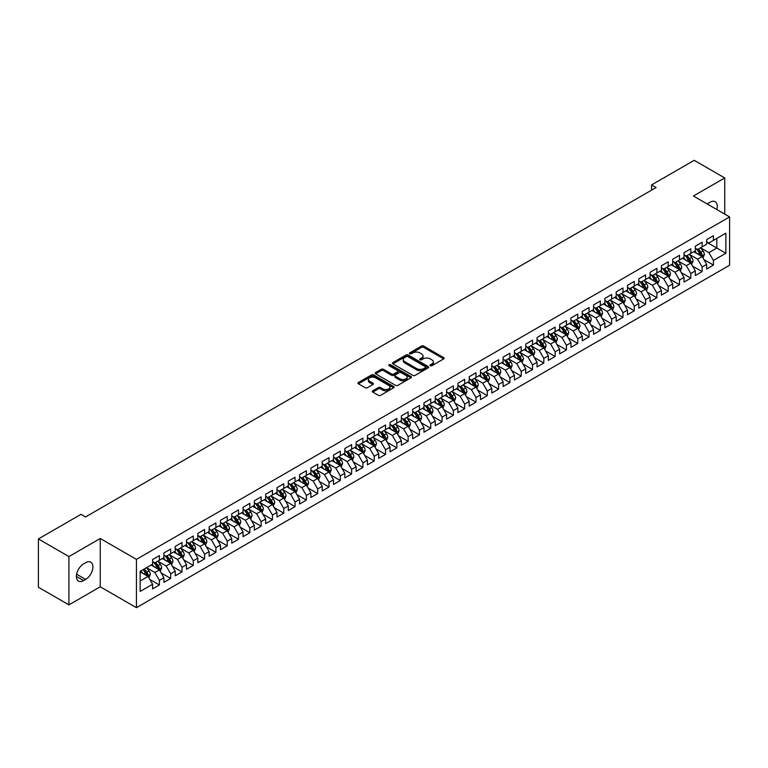 <?xml version="1.0" encoding="UTF-8"?>
<svg xmlns="http://www.w3.org/2000/svg" width="768" height="768" viewBox="0 0 768 768"><rect width="100%" height="100%" fill="white"/><g stroke="black" fill="none" stroke-linecap="round" stroke-linejoin="round"><path stroke-width="1.15" d="M430.33 365.712A1.094 0.634 0 0 0 431.885 365.712L443.683 358.896A1.565 0.902 0 0 0 444.144 358.262A1.565 0.902 0 0 0 443.683 357.619L423.706 346.08A1.565 0.902 0 0 0 421.478 346.08L409.69 352.896A1.094 0.634 0 0 0 411.245 353.789L412.771 352.906A5.021 2.899 0 0 1 419.875 352.906L421.536 353.866A5.021 2.899 0 0 1 423.014 355.92A5.021 2.899 0 0 1 421.536 357.974L420.01 358.848A1.094 0.634 0 0 0 421.565 359.75L423.091 358.867A5.021 2.899 0 0 1 430.195 358.867L431.856 359.827A5.021 2.899 0 0 1 433.334 361.882A5.021 2.899 0 0 1 431.856 363.926L430.33 364.81A1.094 0.634 0 0 0 430.33 365.712L430.33 364.81M372.758 390.806A1.565 0.902 0 0 0 372.298 391.45A1.565 0.902 0 0 0 372.758 392.093L378.365 395.328A1.565 0.902 0 0 0 380.582 395.328L393.677 387.763A1.565 0.902 0 0 0 394.138 387.13A1.565 0.902 0 0 0 393.677 386.486L373.699 374.947A1.565 0.902 0 0 0 371.482 374.947L358.387 382.512A1.565 0.902 0 0 0 357.926 383.155A1.565 0.902 0 0 0 358.387 383.789L365.155 387.706A1.565 0.902 0 0 0 367.373 387.706L372.979 384.47A1.565 0.902 0 0 0 373.44 383.827A1.565 0.902 0 0 0 372.979 383.184L369.629 381.245A4.195 2.429 0 0 1 368.39 379.536A4.195 2.429 0 0 1 370.982 377.29A4.195 2.429 0 0 1 375.562 377.818L388.714 385.411A4.195 2.429 0 0 1 389.942 387.13A4.195 2.429 0 0 1 387.35 389.366A4.195 2.429 0 0 1 382.781 388.838L380.582 387.571A1.565 0.902 0 0 0 378.365 387.571L372.758 390.806L372.758 392.093L378.365 388.877L378.365 387.571M68.928 556.57L68.928 604.877L100.253 586.79L100.253 538.483L68.928 556.57L38.4 538.944L81.024 514.33L85.555 516.941L656.102 187.536L651.581 184.925L651.581 190.147M100.253 538.483L136.435 559.373L729.6 216.912L729.6 265.219L136.435 607.68L136.435 559.373M724.742 214.109L724.742 177.946L693.418 196.022L729.6 216.912M724.742 177.946L694.205 160.32L651.581 184.925M412.877 375.398A1.565 0.902 0 0 0 415.104 375.398L428.198 367.834A1.565 0.902 0 0 0 428.659 367.2A1.565 0.902 0 0 0 428.198 366.557L408.221 355.027A1.565 0.902 0 0 0 406.003 355.027L392.909 362.582A1.565 0.902 0 0 0 392.448 363.226A1.565 0.902 0 0 0 392.909 363.869L412.877 375.398M389.51 365.942A1.094 0.634 0 0 1 390.634 366.096L410.918 377.818L397.843 385.363A1.565 0.902 0 0 1 395.626 385.363L375.648 373.834L381.254 370.618L381.254 369.312L375.648 372.547A1.565 0.902 0 0 0 375.187 373.19A1.565 0.902 0 0 0 375.648 373.834L375.648 372.547M381.254 370.618A1.565 0.902 0 0 1 383.472 370.618L383.472 369.312A1.565 0.902 0 0 0 381.254 369.312M383.472 369.312L391.574 373.987A1.565 0.902 0 0 0 393.792 373.987L397.507 371.846A1.565 0.902 0 0 0 397.968 371.203A1.565 0.902 0 0 0 397.507 370.56L389.078 365.693A1.094 0.634 0 0 1 390.634 364.79L410.938 376.522A1.565 0.902 0 0 1 411.398 377.165A1.565 0.902 0 0 1 410.938 377.798L410.938 376.522M706.646 242.179L716.822 248.054L716.822 238.387L725.866 233.165L713.434 240.346L713.434 235.718L706.646 239.635L706.646 244.262L702.125 246.874L702.125 242.246L695.338 246.163L695.338 250.79L690.816 253.402L690.816 248.774L684.029 252.691L684.029 257.318L679.507 259.93L679.507 255.302L672.73 259.219L672.73 263.846L668.198 266.458L668.198 261.83L661.421 265.747L661.421 270.374L656.899 272.986L656.899 268.358L650.112 272.275L650.112 276.902L645.59 279.514L645.59 274.886L638.803 278.803L638.803 283.43L634.282 286.042L634.282 281.414L627.494 285.331L627.494 289.958L622.973 292.57L622.973 287.942L616.186 291.859L616.186 296.486L611.664 299.098L611.664 294.47L604.886 298.387L604.886 303.014L600.365 305.635L600.365 300.998L593.578 304.915L593.578 309.552L589.056 312.163L589.056 307.526L582.269 311.443L582.269 316.08L577.747 318.691L577.747 314.054L570.96 317.971L570.96 322.608L566.438 325.219L566.438 320.582L559.651 324.499L559.651 329.136L555.13 331.747L555.13 327.11L548.352 331.027L548.352 335.664L543.821 338.275L543.821 333.638L537.043 337.555L537.043 342.192L532.522 344.803L532.522 340.166L525.734 344.083L525.734 348.72L521.213 351.331L521.213 346.694L514.426 350.611L514.426 355.248L509.904 357.859L509.904 353.222L503.117 357.139L503.117 361.776L498.595 364.387L498.595 359.75L491.808 363.667L491.808 368.304L487.286 370.915L487.286 366.278L480.509 370.195L480.509 374.832L475.987 377.443L475.987 372.806L469.2 376.723L469.2 381.36L464.678 383.971L464.678 379.334L457.891 383.251L457.891 387.888L453.37 390.499L453.37 385.862L446.582 389.779L446.582 394.416L442.061 397.027L442.061 392.39L435.274 396.307L435.274 400.944L430.752 403.555L430.752 398.918L423.974 402.835L423.974 407.472L419.443 410.083L419.443 405.446L412.666 409.363L412.666 414L408.144 416.611L408.144 411.974L401.357 415.891L401.357 420.528L396.835 423.139L396.835 418.502L390.048 422.419L390.048 427.056L385.526 429.667L385.526 425.03L378.739 428.947L378.739 433.584L374.218 436.195L374.218 431.558L367.43 435.475L367.43 440.112L362.909 442.723L362.909 438.086L356.131 442.003L356.131 446.64L351.61 449.251L351.61 444.614L344.822 448.531L344.822 453.168L340.301 455.779L340.301 451.142L333.514 455.059L333.514 459.696L328.992 462.307L328.992 457.67L322.205 461.587L322.205 466.224L317.683 468.835L317.683 464.198L310.896 468.115L310.896 472.752L306.374 475.363L306.374 470.726L299.597 474.643L299.597 479.28L295.066 481.891L295.066 477.254L288.288 481.171L288.288 485.808L283.766 488.419L283.766 483.782L276.979 487.699L276.979 492.336L272.458 494.947L272.458 490.31L265.67 494.227L265.67 498.864L261.149 501.475L261.149 496.838L254.362 500.755L254.362 505.392L249.84 508.003L249.84 503.366L243.062 507.283L243.062 511.92L238.531 514.531L238.531 509.894L231.754 513.811L231.754 518.448L227.232 521.059L227.232 516.422L220.445 520.339L220.445 524.976L215.923 527.587L215.923 522.95L209.136 526.867L209.136 531.504L204.614 534.115L204.614 529.478L197.827 533.395L197.827 538.032L193.306 540.643L193.306 536.006L186.518 539.923L186.518 544.56L181.997 547.171L181.997 542.534L175.219 546.451L175.219 551.088L170.688 553.699L170.688 549.062L163.91 552.979L163.91 557.616L159.389 560.227L159.389 555.59L152.602 559.507L152.602 564.144L140.16 571.325L140.16 591.427L152.602 584.246L148.08 576.413L140.16 571.843M725.866 233.165L725.866 253.277L713.434 260.458L708.912 252.624L700.714 247.891M703.872 259.574L713.434 265.094L713.434 260.458M713.434 265.094L706.646 269.011L706.646 264.374L702.125 266.986L697.603 259.152L689.405 254.419M692.573 266.102L702.125 271.622L702.125 266.986M702.125 271.622L695.338 275.539L695.338 270.902L690.816 273.514L686.294 265.68L678.096 260.947M681.264 272.63L690.816 278.15L690.816 273.514M690.816 278.15L684.029 282.067L684.029 277.43L679.507 280.042L674.986 272.208L666.787 267.475M669.955 279.158L679.507 284.678L679.507 280.042M679.507 284.678L672.73 288.595L672.73 283.958L668.198 286.57L663.677 278.736L655.478 274.003M658.646 285.686L668.198 291.206L668.198 286.57M668.198 291.206L661.421 295.123L661.421 290.486L656.899 293.098L652.378 285.264L644.179 280.531M647.338 292.214L656.899 297.734L656.899 293.098M656.899 297.734L650.112 301.651L650.112 297.014L645.59 299.626L641.069 291.792L632.87 287.059M636.038 298.742L645.59 304.262L645.59 299.626M645.59 304.262L638.803 308.179L638.803 303.542L634.282 306.154L629.76 298.32L621.562 293.587M624.73 305.27L634.282 310.79L634.282 306.154M634.282 310.79L627.494 314.707L627.494 310.07L622.973 312.682L618.451 304.848L610.253 300.115M613.421 311.798L622.973 317.318L622.973 312.682M622.973 317.318L616.186 321.235L616.186 316.598L611.664 319.21L607.142 311.376L598.944 306.643M602.112 318.326L611.664 323.846L611.664 319.21M611.664 323.846L604.886 327.763L604.886 323.126L600.365 325.738L595.834 317.904L587.635 313.171M590.803 324.854L600.365 330.374L600.365 325.738M600.365 330.374L593.578 334.291L593.578 329.654L589.056 332.266L584.534 324.432L576.336 319.699M579.494 331.382L589.056 336.902L589.056 332.266M589.056 336.902L582.269 340.819L582.269 336.182L577.747 338.794L573.226 330.96L565.027 326.227M568.195 337.91L577.747 343.43L577.747 338.794M577.747 343.43L570.96 347.347L570.96 342.71L566.438 345.322L561.917 337.488L553.718 332.755M556.886 344.438L566.438 349.958L566.438 345.322M566.438 349.958L559.651 353.875L559.651 349.238L555.13 351.85L550.608 344.016L542.41 339.283M545.578 350.966L555.13 356.486L555.13 351.85M555.13 356.486L548.352 360.403L548.352 355.766L543.821 358.378L539.299 350.544L531.101 345.811M534.269 357.494L543.821 363.014L543.821 358.378M543.821 363.014L537.043 366.931L537.043 362.294L532.522 364.906L528 357.072L519.802 352.339M522.96 364.022L532.522 369.542L532.522 364.906M532.522 369.542L525.734 373.459L525.734 368.822L521.213 371.434L516.691 363.6L508.493 358.867M511.661 370.55L521.213 376.07L521.213 371.434M521.213 376.07L514.426 379.987L514.426 375.35L509.904 377.962L505.382 370.128L497.184 365.395M500.352 377.078L509.904 382.598L509.904 377.962M509.904 382.598L503.117 386.515L503.117 381.878L498.595 384.49L494.074 376.656L485.875 371.923M489.043 383.606L498.595 389.126L498.595 384.49M498.595 389.126L491.808 393.043L491.808 388.406L487.286 391.018L482.765 383.184L474.566 378.451M477.734 390.134L487.286 395.654L487.286 391.018M487.286 395.654L480.509 399.571L480.509 394.934L475.987 397.546L471.456 389.712L463.258 384.979M466.426 396.662L475.987 402.182L475.987 397.546M475.987 402.182L469.2 406.099L469.2 401.462L464.678 404.074L460.157 396.24L451.958 391.507M455.117 403.19L464.678 408.71L464.678 404.074M464.678 408.71L457.891 412.627L457.891 407.99L453.37 410.602L448.848 402.768L440.65 398.035M443.818 409.718L453.37 415.238L453.37 410.602M453.37 415.238L446.582 419.155L446.582 414.518L442.061 417.13L437.539 409.296L429.341 404.563M432.509 416.246L442.061 421.766L442.061 417.13M442.061 421.766L435.274 425.683L435.274 421.046L430.752 423.658L426.23 415.824L418.032 411.091M421.2 422.774L430.752 428.294L430.752 423.658M430.752 428.294L423.974 432.211L423.974 427.574L419.443 430.186L414.922 422.352L406.723 417.619M409.891 429.302L419.443 434.822L419.443 430.186M419.443 434.822L412.666 438.739L412.666 434.102L408.144 436.714L403.622 428.88L395.424 424.147M398.582 435.83L408.144 441.35L408.144 436.714M408.144 441.35L401.357 445.267L401.357 440.63L396.835 443.242L392.314 435.408L384.115 430.675M387.283 442.358L396.835 447.878L396.835 443.242M396.835 447.878L390.048 451.795L390.048 447.158L385.526 449.77L381.005 441.936L372.806 437.203M375.974 448.886L385.526 454.406L385.526 449.77M385.526 454.406L378.739 458.323L378.739 453.686L374.218 456.298L369.696 448.464L361.498 443.731M364.666 455.414L374.218 460.934L374.218 456.298M374.218 460.934L367.43 464.851L367.43 460.214L362.909 462.826L358.387 454.992L350.189 450.259M353.357 461.942L362.909 467.462L362.909 462.826M362.909 467.462L356.131 471.379L356.131 466.742L351.61 469.354L347.078 461.52L338.88 456.787M342.048 468.47L351.61 473.99L351.61 469.354M351.61 473.99L344.822 477.907L344.822 473.27L340.301 475.882L335.779 468.048L327.581 463.315M330.739 474.998L340.301 480.518L340.301 475.882M340.301 480.518L333.514 484.435L333.514 479.798L328.992 482.41L324.47 474.576L316.272 469.843M319.44 481.526L328.992 487.046L328.992 482.41M328.992 487.046L322.205 490.963L322.205 486.326L317.683 488.938L313.162 481.104L304.963 476.371M308.131 488.054L317.683 493.574L317.683 488.938M317.683 493.574L310.896 497.491L310.896 492.854L306.374 495.466L301.853 487.632L293.654 482.899M296.822 494.582L306.374 500.102L306.374 495.466M306.374 500.102L299.597 504.019L299.597 499.382L295.066 501.994L290.544 494.16L282.346 489.427M285.514 501.11L295.066 506.63L295.066 501.994M295.066 506.63L288.288 510.547L288.288 505.91L283.766 508.522L279.245 500.688L271.046 495.955M274.205 507.638L283.766 513.158L283.766 508.522M283.766 513.158L276.979 517.075L276.979 512.438L272.458 515.05L267.936 507.216L259.738 502.483M262.906 514.166L272.458 519.686L272.458 515.05M272.458 519.686L265.67 523.603L265.67 518.966L261.149 521.578L256.627 513.744L248.429 509.011M251.597 520.694L261.149 526.214L261.149 521.578M261.149 526.214L254.362 530.131L254.362 525.494L249.84 528.106L245.318 520.272L237.12 515.539M240.288 527.222L249.84 532.742L249.84 528.106M249.84 532.742L243.062 536.659L243.062 532.022L238.531 534.634L234.01 526.8L225.811 522.067M228.979 533.75L238.531 539.27L238.531 534.634M238.531 539.27L231.754 543.187L231.754 538.55L227.232 541.162L222.701 533.328L214.502 528.595M217.67 540.278L227.232 545.798L227.232 541.162M227.232 545.798L220.445 549.715L220.445 545.078L215.923 547.69L211.402 539.856L203.203 535.123M206.362 546.806L215.923 552.326L215.923 547.69M215.923 552.326L209.136 556.243L209.136 551.606L204.614 554.218L200.093 546.384L191.894 541.651M195.062 553.334L204.614 558.854L204.614 554.218M204.614 558.854L197.827 562.771L197.827 558.134L193.306 560.746L188.784 552.912L180.586 548.179M183.754 559.862L193.306 565.382L193.306 560.746M193.306 565.382L186.518 569.299L186.518 564.662L181.997 567.274L177.475 559.44L169.277 554.707M172.445 566.39L181.997 571.91L181.997 567.274M181.997 571.91L175.219 575.827L175.219 571.19L170.688 573.802L166.166 565.968L157.968 561.235M161.136 572.918L170.688 578.438L170.688 573.802M170.688 578.438L163.91 582.355L163.91 577.718L159.389 580.33L154.867 572.496L146.669 567.763M149.827 579.446L159.389 584.966L159.389 580.33M159.389 584.966L152.602 588.883L152.602 584.246M152.602 561.533L154.867 562.838L159.389 560.227M140.16 580.982L148.08 576.413M163.91 555.005L166.166 556.31L170.688 553.699M154.867 572.496L159.389 569.885L151.018 565.056M163.91 577.718L159.389 569.885M175.219 548.477L177.475 549.782L181.997 547.171M166.166 565.968L170.688 563.357L162.326 558.528M175.219 571.19L170.688 563.357M186.518 541.949L188.784 543.254L193.306 540.643M177.475 559.44L181.997 556.829L173.635 552M186.518 564.662L181.997 556.829M197.827 535.421L200.093 536.726L204.614 534.115M188.784 552.912L193.306 550.301L184.934 545.472M197.827 558.134L193.306 550.301M209.136 528.893L211.402 530.198L215.923 527.587M200.093 546.384L204.614 543.773L196.243 538.944M209.136 551.606L204.614 543.773M220.445 522.365L222.701 523.67L227.232 521.059M211.402 539.856L215.923 537.245L207.552 532.416M220.445 545.078L215.923 537.245M231.754 515.837L234.01 517.142L238.531 514.531M222.701 533.328L227.232 530.717L218.861 525.888M231.754 538.55L227.232 530.717M243.062 509.309L245.318 510.614L249.84 508.003M234.01 526.8L238.531 524.189L230.17 519.36M243.062 532.022L238.531 524.189M254.362 502.781L256.627 504.086L261.149 501.475M245.318 520.272L249.84 517.661L241.478 512.832M254.362 525.494L249.84 517.661M265.67 496.253L267.936 497.558L272.458 494.947M256.627 513.744L261.149 511.133L252.778 506.304M265.67 518.966L261.149 511.133M276.979 489.725L279.245 491.03L283.766 488.419M267.936 507.216L272.458 504.605L264.086 499.776M276.979 512.438L272.458 504.605M288.288 483.197L290.544 484.502L295.066 481.891M279.245 500.688L283.766 498.077L275.395 493.248M288.288 505.91L283.766 498.077M299.597 476.669L301.853 477.974L306.374 475.363M290.544 494.16L295.066 491.549L286.704 486.72M299.597 499.382L295.066 491.549M310.896 470.141L313.162 471.446L317.683 468.835M301.853 487.632L306.374 485.021L298.013 480.192M310.896 492.854L306.374 485.021M322.205 463.613L324.47 464.918L328.992 462.307M313.162 481.104L317.683 478.493L309.312 473.664M322.205 486.326L317.683 478.493M333.514 457.085L335.779 458.39L340.301 455.779M324.47 474.576L328.992 471.965L320.621 467.136M333.514 479.798L328.992 471.965M344.822 450.557L347.078 451.862L351.61 449.251M335.779 468.048L340.301 465.437L331.93 460.608M344.822 473.27L340.301 465.437M356.131 444.029L358.387 445.334L362.909 442.723M347.078 461.52L351.61 458.909L343.238 454.08M356.131 466.742L351.61 458.909M367.43 437.501L369.696 438.806L374.218 436.195M358.387 454.992L362.909 452.381L354.547 447.552M367.43 460.214L362.909 452.381M378.739 430.973L381.005 432.278L385.526 429.667M369.696 448.464L374.218 445.853L365.856 441.024M378.739 453.686L374.218 445.853M390.048 424.445L392.314 425.75L396.835 423.139M381.005 441.936L385.526 439.325L377.155 434.496M390.048 447.158L385.526 439.325M401.357 417.917L403.622 419.222L408.144 416.611M392.314 435.408L396.835 432.797L388.464 427.968M401.357 440.63L396.835 432.797M412.666 411.389L414.922 412.694L419.443 410.083M403.622 428.88L408.144 426.269L399.773 421.44M412.666 434.102L408.144 426.269M423.974 404.861L426.23 406.166L430.752 403.555M414.922 422.352L419.443 419.741L411.082 414.912M423.974 427.574L419.443 419.741M435.274 398.333L437.539 399.638L442.061 397.027M426.23 415.824L430.752 413.213L422.39 408.384M435.274 421.046L430.752 413.213M446.582 391.805L448.848 393.11L453.37 390.499M437.539 409.296L442.061 406.685L433.69 401.856M446.582 414.518L442.061 406.685M457.891 385.277L460.157 386.582L464.678 383.971M448.848 402.768L453.37 400.157L444.998 395.328M457.891 407.99L453.37 400.157M469.2 378.749L471.456 380.054L475.987 377.443M460.157 396.24L464.678 393.629L456.307 388.8M469.2 401.462L464.678 393.629M480.509 372.221L482.765 373.526L487.286 370.915M471.456 389.712L475.987 387.101L467.616 382.272M480.509 394.934L475.987 387.101M491.808 365.693L494.074 366.998L498.595 364.387M482.765 383.184L487.286 380.573L478.925 375.744M491.808 388.406L487.286 380.573M503.117 359.165L505.382 360.47L509.904 357.859M494.074 376.656L498.595 374.045L490.234 369.216M503.117 381.878L498.595 374.045M514.426 352.637L516.691 353.942L521.213 351.331M505.382 370.128L509.904 367.517L501.533 362.688M514.426 375.35L509.904 367.517M525.734 346.109L528 347.414L532.522 344.803M516.691 363.6L521.213 360.989L512.842 356.16M525.734 368.822L521.213 360.989M537.043 339.581L539.299 340.886L543.821 338.275M528 357.072L532.522 354.461L524.15 349.632M537.043 362.294L532.522 354.461M548.352 333.053L550.608 334.358L555.13 331.747M539.299 350.544L543.821 347.933L535.459 343.104M548.352 355.766L543.821 347.933M559.651 326.525L561.917 327.83L566.438 325.219M550.608 344.016L555.13 341.405L546.768 336.576M559.651 349.238L555.13 341.405M570.96 319.997L573.226 321.302L577.747 318.691M561.917 337.488L566.438 334.877L558.067 330.048M570.96 342.71L566.438 334.877M582.269 313.469L584.534 314.774L589.056 312.163M573.226 330.96L577.747 328.349L569.376 323.52M582.269 336.182L577.747 328.349M593.578 306.941L595.834 308.246L600.365 305.635M584.534 324.432L589.056 321.821L580.685 316.992M593.578 329.654L589.056 321.821M604.886 300.413L607.142 301.718L611.664 299.098M595.834 317.904L600.365 315.293L591.994 310.464M604.886 323.126L600.365 315.293M616.186 293.875L618.451 295.181L622.973 292.57M607.142 311.376L611.664 308.765L603.302 303.936M616.186 316.598L611.664 308.765M627.494 287.347L629.76 288.653L634.282 286.042M618.451 304.848L622.973 302.237L614.611 297.408M627.494 310.07L622.973 302.237M638.803 280.819L641.069 282.125L645.59 279.514M629.76 298.32L634.282 295.709L625.91 290.88M638.803 303.542L634.282 295.709M650.112 274.291L652.378 275.597L656.899 272.986M641.069 291.792L645.59 289.181L637.219 284.352M650.112 297.014L645.59 289.181M661.421 267.763L663.677 269.069L668.198 266.458M652.378 285.264L656.899 282.653L648.528 277.824M661.421 290.486L656.899 282.653M672.73 261.235L674.986 262.541L679.507 259.93M663.677 278.736L668.198 276.125L659.837 271.296M672.73 283.958L668.198 276.125M684.029 254.707L686.294 256.013L690.816 253.402M674.986 272.208L679.507 269.597L671.146 264.768M684.029 277.43L679.507 269.597M695.338 248.179L697.603 249.485L702.125 246.874M686.294 265.68L690.816 263.069L682.445 258.24M695.338 270.902L690.816 263.069M706.646 241.651L708.912 242.957L713.434 240.346M697.603 259.152L702.125 256.541L693.754 251.712M706.646 264.374L702.125 256.541M38.4 538.944L38.4 587.251L68.928 604.877M100.253 586.79L136.435 607.68M708.912 252.624L716.822 248.054L725.866 253.277M716.832 209.539A10.234 5.904 120 0 0 715.152 201.715A10.234 5.904 120 0 0 710.035 202.224L708 203.405A10.234 5.904 120 0 0 707.146 203.952M83.626 563.885A10.234 5.904 120 0 0 76.944 572.899A10.234 5.904 120 0 0 78.509 581.098A10.234 5.904 120 0 0 83.626 580.589L85.661 579.418A10.234 5.904 120 0 0 92.352 570.403A10.234 5.904 120 0 0 90.778 562.195A10.234 5.904 120 0 0 85.661 562.704L83.626 563.885M430.771 365.866L431.856 365.232A5.021 2.899 0 0 0 433.334 363.187L433.334 361.882M423.014 355.92L423.014 357.226A5.021 2.899 0 0 1 421.536 359.28L420.451 359.904M443.683 357.619L443.683 358.896L423.706 347.386A1.565 0.902 0 0 0 421.478 347.386L410.131 353.942M428.179 367.853L408.221 356.333A1.565 0.902 0 0 0 406.003 356.333L392.928 363.878L392.909 362.582M425.424 367.642A1.094 0.634 0 0 0 425.424 366.749L407.885 356.621A1.094 0.634 0 0 0 406.33 356.621L404.726 357.552A5.021 2.899 0 0 0 403.258 359.606A5.021 2.899 0 0 0 404.726 361.651L416.707 368.573A5.021 2.899 0 0 0 423.811 368.573L425.424 367.642L425.424 368.947A1.094 0.634 0 0 0 425.741 368.506L425.741 367.2M403.258 359.606L403.258 360.912A5.021 2.899 0 0 0 404.726 362.957L404.726 361.651M425.424 368.947L423.811 369.878A5.021 2.899 0 0 1 416.707 369.878L404.726 362.957M383.472 370.618L391.574 375.293A1.565 0.902 0 0 0 393.792 375.293L397.507 373.152A1.565 0.902 0 0 0 397.968 372.509L397.968 371.203M399.984 378.845A4.195 2.429 0 0 0 404.554 379.373A4.195 2.429 0 0 0 407.146 377.126A4.195 2.429 0 0 0 405.917 375.418L401.28 372.739A1.565 0.902 0 0 0 399.062 372.739L395.347 374.89A1.565 0.902 0 0 0 394.886 375.523A1.565 0.902 0 0 0 395.347 376.166L399.984 378.845L399.984 380.15A4.195 2.429 0 0 0 404.554 380.678A4.195 2.429 0 0 0 407.146 378.432L407.146 377.126M394.886 375.523L394.886 376.829A1.565 0.902 0 0 0 395.347 377.472L395.347 376.166M399.984 380.15L395.347 377.472M389.942 387.13L389.942 388.435A4.195 2.429 0 0 1 387.35 390.672A4.195 2.429 0 0 1 382.781 390.144L380.582 388.877A1.565 0.902 0 0 0 378.365 388.877M368.39 379.536L368.39 380.842A4.195 2.429 0 0 0 369.629 382.55L369.629 381.245M372.979 383.184L372.979 384.47L369.629 382.55M393.658 387.782L373.699 376.253A1.565 0.902 0 0 0 371.482 376.253L358.406 383.808M702.96 257.99L704.362 254.563A4.234 2.448 -120 0 0 703.008 250.963L700.608 247.757M696.778 253.459L694.954 251.021M696.346 248.765L699.504 252.979A4.234 2.448 60 0 1 700.714 255.533L702.077 254.746A4.234 2.448 -120 0 0 700.858 252.202L698.458 248.995M697.085 249.197L700.051 253.152A2.16 1.248 60 0 1 700.445 253.805L702.077 254.746M691.651 264.518L693.053 261.091A4.234 2.448 -120 0 0 691.699 257.491L689.299 254.285M685.469 259.987L683.645 257.549M685.037 255.293L688.195 259.507A4.234 2.448 60 0 1 689.414 262.061L690.768 261.274A4.234 2.448 -120 0 0 689.558 258.73L687.149 255.523M685.786 255.725L688.752 259.68A2.16 1.248 60 0 1 689.136 260.333L690.768 261.274M680.342 271.046L681.744 267.619A4.234 2.448 -120 0 0 680.4 264.019L677.99 260.813M674.17 266.515L672.336 264.077M673.728 261.821L676.886 266.035A4.234 2.448 60 0 1 678.106 268.589L679.459 267.802A4.234 2.448 -120 0 0 678.25 265.258L675.85 262.051M674.477 262.253L677.443 266.208A2.16 1.248 60 0 1 677.837 266.861L679.459 267.802M669.043 277.574L670.445 274.157A4.234 2.448 -120 0 0 669.091 270.547L666.691 267.341M662.861 273.043L661.037 270.605M662.419 268.349L665.587 272.563A4.234 2.448 60 0 1 666.797 275.117L668.15 274.33A4.234 2.448 -120 0 0 666.941 271.786L664.541 268.579M663.168 268.781L666.134 272.736A2.16 1.248 60 0 1 666.528 273.389L668.15 274.33M657.734 284.102L659.136 280.685A4.234 2.448 -120 0 0 657.782 277.075L655.382 273.869M651.552 279.571L649.728 277.133M651.11 274.877L654.278 279.091A4.234 2.448 60 0 1 655.488 281.645L656.842 280.858A4.234 2.448 -120 0 0 655.632 278.314L653.232 275.107M651.859 275.309L654.826 279.264A2.16 1.248 60 0 1 655.219 279.917L656.842 280.858M646.426 290.63L647.827 287.213A4.234 2.448 -120 0 0 646.474 283.603L644.074 280.397M640.243 286.099L638.419 283.661M639.811 281.405L642.97 285.619A4.234 2.448 60 0 1 644.179 288.173L645.542 287.386A4.234 2.448 -120 0 0 644.323 284.842L641.923 281.635M640.55 281.837L643.517 285.792A2.16 1.248 60 0 1 643.91 286.445L645.542 287.386M635.117 297.158L636.518 293.741A4.234 2.448 -120 0 0 635.165 290.131L632.765 286.925M628.934 292.627L627.11 290.189M628.502 287.933L631.661 292.147A4.234 2.448 60 0 1 632.88 294.701L634.234 293.914A4.234 2.448 -120 0 0 633.024 291.37L630.614 288.163M629.242 288.365L632.218 292.32A2.16 1.248 60 0 1 632.602 292.982L634.234 293.914M623.808 303.686L625.21 300.269A4.234 2.448 -120 0 0 623.856 296.659L621.456 293.453M617.635 299.155L615.802 296.717M617.194 294.461L620.352 298.675A4.234 2.448 60 0 1 621.571 301.229L622.925 300.442A4.234 2.448 -120 0 0 621.715 297.898L619.306 294.691M617.942 294.893L620.909 298.848A2.16 1.248 60 0 1 621.302 299.51L622.925 300.442M612.509 310.214L613.91 306.797A4.234 2.448 -120 0 0 612.557 303.187L610.147 299.981M606.326 305.683L604.502 303.245M605.885 300.989L609.053 305.203A4.234 2.448 60 0 1 610.262 307.757L611.616 306.97A4.234 2.448 -120 0 0 610.406 304.426L608.006 301.219M606.634 301.421L609.6 305.376A2.16 1.248 60 0 1 609.994 306.038L611.616 306.97M601.2 316.742L602.602 313.325A4.234 2.448 -120 0 0 601.248 309.715L598.848 306.509M595.018 312.211L593.194 309.773M594.576 307.517L597.744 311.731A4.234 2.448 60 0 1 598.954 314.285L600.307 313.498A4.234 2.448 -120 0 0 599.098 310.954L596.698 307.747M595.325 307.949L598.291 311.904A2.16 1.248 60 0 1 598.685 312.566L600.307 313.498M589.891 323.27L591.293 319.853A4.234 2.448 -120 0 0 589.939 316.243L587.539 313.037M583.709 318.739L581.885 316.301M583.277 314.045L586.435 318.259A4.234 2.448 60 0 1 587.645 320.813L589.008 320.026A4.234 2.448 -120 0 0 587.789 317.482L585.389 314.275M584.016 314.477L586.982 318.432A2.16 1.248 60 0 1 587.376 319.094L589.008 320.026M578.582 329.798L579.984 326.381A4.234 2.448 -120 0 0 578.63 322.771L576.23 319.565M572.4 325.267L570.576 322.829M571.968 320.573L575.126 324.787A4.234 2.448 60 0 1 576.336 327.341L577.699 326.554A4.234 2.448 -120 0 0 576.48 324.01L574.08 320.803M572.707 321.005L575.674 324.96A2.16 1.248 60 0 1 576.067 325.622L577.699 326.554M567.274 336.326L568.675 332.909A4.234 2.448 -120 0 0 567.322 329.299L564.922 326.093M561.091 331.795L559.267 329.357M560.659 327.101L563.818 331.325A4.234 2.448 60 0 1 565.037 333.869L566.39 333.082A4.234 2.448 -120 0 0 565.181 330.538L562.771 327.331M561.408 327.533L564.374 331.488A2.16 1.248 60 0 1 564.758 332.15L566.39 333.082M555.965 342.854L557.366 339.437A4.234 2.448 -120 0 0 556.022 335.827L553.613 332.621M549.792 338.323L547.958 335.885M549.35 333.629L552.509 337.853A4.234 2.448 60 0 1 553.728 340.397L555.082 339.61A4.234 2.448 -120 0 0 553.872 337.066L551.472 333.859M550.099 334.061L553.066 338.016A2.16 1.248 60 0 1 553.459 338.678L555.082 339.61M544.666 349.382L546.067 345.965A4.234 2.448 -120 0 0 544.714 342.355L542.314 339.149M538.483 344.851L536.659 342.413M538.042 340.157L541.21 344.381A4.234 2.448 60 0 1 542.419 346.925L543.773 346.138A4.234 2.448 -120 0 0 542.563 343.594L540.163 340.387M538.79 340.589L541.757 344.544A2.16 1.248 60 0 1 542.15 345.206L543.773 346.138M533.357 355.91L534.758 352.493A4.234 2.448 -120 0 0 533.405 348.883L531.005 345.677M527.174 351.379L525.35 348.941M526.733 346.685L529.901 350.909A4.234 2.448 60 0 1 531.11 353.453L532.464 352.666A4.234 2.448 -120 0 0 531.254 350.122L528.854 346.915M527.482 347.117L530.448 351.072A2.16 1.248 60 0 1 530.842 351.734L532.464 352.666M522.048 362.438L523.45 359.021A4.234 2.448 -120 0 0 522.096 355.411L519.696 352.205M515.866 357.907L514.042 355.469M515.434 353.213L518.592 357.437A4.234 2.448 60 0 1 519.802 359.981L521.165 359.194A4.234 2.448 -120 0 0 519.946 356.65L517.546 353.443M516.173 353.645L519.139 357.6A2.16 1.248 60 0 1 519.533 358.262L521.165 359.194M510.739 368.966L512.141 365.549A4.234 2.448 -120 0 0 510.787 361.939L508.387 358.733M504.557 364.435L502.733 361.997M504.125 359.741L507.283 363.965A4.234 2.448 60 0 1 508.502 366.509L509.856 365.722A4.234 2.448 -120 0 0 508.646 363.178L506.237 359.971M504.864 360.173L507.84 364.128A2.16 1.248 60 0 1 508.224 364.79L509.856 365.722M499.43 375.494L500.832 372.077A4.234 2.448 -120 0 0 499.478 368.467L497.078 365.261M493.258 370.963L491.424 368.525M492.816 366.269L495.974 370.493A4.234 2.448 60 0 1 497.194 373.037L498.547 372.25A4.234 2.448 -120 0 0 497.338 369.706L494.928 366.499M493.565 366.701L496.531 370.656A2.16 1.248 60 0 1 496.925 371.318L498.547 372.25M488.131 382.022L489.533 378.605A4.234 2.448 -120 0 0 488.179 374.995L485.77 371.789M481.949 377.491L480.125 375.053M481.507 372.797L484.675 377.021A4.234 2.448 60 0 1 485.885 379.565L487.238 378.778A4.234 2.448 -120 0 0 486.029 376.234L483.629 373.027M482.256 373.229L485.222 377.184A2.16 1.248 60 0 1 485.616 377.846L487.238 378.778M476.822 388.55L478.224 385.133A4.234 2.448 -120 0 0 476.87 381.523L474.47 378.317M470.64 384.019L468.816 381.581M470.198 379.325L473.366 383.549A4.234 2.448 60 0 1 474.576 386.093L475.93 385.306A4.234 2.448 -120 0 0 474.72 382.762L472.32 379.555M470.947 379.757L473.914 383.712A2.16 1.248 60 0 1 474.307 384.374L475.93 385.306M465.514 395.078L466.915 391.661A4.234 2.448 -120 0 0 465.562 388.051L463.162 384.845M459.331 390.547L457.507 388.109M458.899 385.853L462.058 390.077A4.234 2.448 60 0 1 463.267 392.621L464.63 391.834A4.234 2.448 -120 0 0 463.411 389.29L461.011 386.083M459.638 386.285L462.605 390.24A2.16 1.248 60 0 1 462.998 390.902L464.63 391.834M454.205 401.606L455.606 398.189A4.234 2.448 -120 0 0 454.253 394.579L451.853 391.373M448.022 397.075L446.198 394.637M447.59 392.381L450.749 396.605A4.234 2.448 60 0 1 451.958 399.149L453.322 398.362A4.234 2.448 -120 0 0 452.102 395.818L449.702 392.611M448.33 392.813L451.296 396.768A2.16 1.248 60 0 1 451.69 397.43L453.322 398.362M442.896 408.134L444.298 404.717A4.234 2.448 -120 0 0 442.944 401.107L440.544 397.901M436.714 403.603L434.89 401.165M436.282 398.909L439.44 403.133A4.234 2.448 60 0 1 440.659 405.677L442.013 404.89A4.234 2.448 -120 0 0 440.803 402.346L438.394 399.139M437.03 399.341L439.997 403.296A2.16 1.248 60 0 1 440.381 403.958L442.013 404.89M431.587 414.662L432.989 411.245A4.234 2.448 -120 0 0 431.645 407.635L429.235 404.429M425.414 410.131L423.581 407.693M424.973 405.437L428.131 409.661A4.234 2.448 60 0 1 429.35 412.205L430.704 411.418A4.234 2.448 -120 0 0 429.494 408.874L427.094 405.667M425.722 405.869L428.688 409.824A2.16 1.248 60 0 1 429.082 410.486L430.704 411.418M420.288 421.19L421.69 417.773A4.234 2.448 -120 0 0 420.336 414.163L417.936 410.957M414.106 416.659L412.282 414.221M413.664 411.965L416.832 416.189A4.234 2.448 60 0 1 418.042 418.733L419.395 417.946A4.234 2.448 -120 0 0 418.186 415.402L415.786 412.195M414.413 412.397L417.379 416.352A2.16 1.248 60 0 1 417.773 417.014L419.395 417.946M408.979 427.718L410.381 424.301A4.234 2.448 -120 0 0 409.027 420.691L406.627 417.485M402.797 423.187L400.973 420.749M402.355 418.493L405.523 422.717A4.234 2.448 60 0 1 406.733 425.261L408.096 424.474A4.234 2.448 -120 0 0 406.877 421.93L404.477 418.723M403.104 418.925L406.07 422.88A2.16 1.248 60 0 1 406.464 423.542L408.096 424.474M397.67 434.246L399.072 430.829A4.234 2.448 -120 0 0 397.718 427.219L395.318 424.013M391.488 429.715L389.664 427.277M391.056 425.021L394.214 429.245A4.234 2.448 60 0 1 395.424 431.789L396.787 431.002A4.234 2.448 -120 0 0 395.568 428.458L393.168 425.251M391.795 425.453L394.762 429.408A2.16 1.248 60 0 1 395.155 430.07L396.787 431.002M386.362 440.774L387.763 437.357A4.234 2.448 -120 0 0 386.41 433.747L384.01 430.541M380.179 436.243L378.355 433.805M379.747 431.549L382.906 435.773A4.234 2.448 60 0 1 384.125 438.317L385.478 437.539A4.234 2.448 -120 0 0 384.269 434.986L381.859 431.779M380.486 431.981L383.462 435.936A2.16 1.248 60 0 1 383.846 436.598L385.478 437.539M375.053 447.302L376.454 443.885A4.234 2.448 -120 0 0 375.101 440.275L372.701 437.069M368.88 442.771L367.046 440.333M368.438 438.077L371.597 442.301A4.234 2.448 60 0 1 372.816 444.845L374.17 444.067A4.234 2.448 -120 0 0 372.96 441.514L370.55 438.307M369.187 438.509L372.154 442.464A2.16 1.248 60 0 1 372.547 443.126L374.17 444.067M363.754 453.83L365.155 450.413A4.234 2.448 -120 0 0 363.802 446.803L361.392 443.597M357.571 449.299L355.747 446.861M357.13 444.605L360.298 448.829A4.234 2.448 60 0 1 361.507 451.373L362.861 450.595A4.234 2.448 -120 0 0 361.651 448.042L359.251 444.835M357.878 445.037L360.845 448.992A2.16 1.248 60 0 1 361.238 449.654L362.861 450.595M352.445 460.358L353.846 456.941A4.234 2.448 -120 0 0 352.493 453.331L350.093 450.125M346.262 455.827L344.438 453.389M345.821 451.133L348.989 455.357A4.234 2.448 60 0 1 350.198 457.901L351.552 457.123A4.234 2.448 -120 0 0 350.342 454.57L347.942 451.363M346.57 451.565L349.536 455.52A2.16 1.248 60 0 1 349.93 456.182L351.552 457.123M341.136 466.886L342.538 463.469A4.234 2.448 -120 0 0 341.184 459.859L338.784 456.653M334.954 462.355L333.13 459.917M334.522 457.661L337.68 461.885A4.234 2.448 60 0 1 338.89 464.429L340.253 463.651A4.234 2.448 -120 0 0 339.034 461.098L336.634 457.891M335.261 458.093L338.227 462.048A2.16 1.248 60 0 1 338.621 462.71L340.253 463.651M329.827 473.414L331.229 469.997A4.234 2.448 -120 0 0 329.875 466.387L327.475 463.181M323.645 468.883L321.821 466.445M323.213 464.189L326.371 468.413A4.234 2.448 60 0 1 327.581 470.957L328.944 470.179A4.234 2.448 -120 0 0 327.725 467.626L325.325 464.419M323.952 464.621L326.918 468.576A2.16 1.248 60 0 1 327.312 469.238L328.944 470.179M318.518 479.942L319.92 476.525A4.234 2.448 -120 0 0 318.566 472.915L316.166 469.709M312.336 475.411L310.512 472.973M311.904 470.717L315.062 474.941A4.234 2.448 60 0 1 316.282 477.485L317.635 476.707A4.234 2.448 -120 0 0 316.426 474.154L314.016 470.947M312.653 471.149L315.619 475.104A2.16 1.248 60 0 1 316.003 475.766L317.635 476.707M307.21 486.47L308.611 483.053A4.234 2.448 -120 0 0 307.267 479.443L304.858 476.237M301.037 481.939L299.203 479.501M300.595 477.245L303.754 481.469A4.234 2.448 60 0 1 304.973 484.013L306.326 483.235A4.234 2.448 -120 0 0 305.117 480.682L302.717 477.475M301.344 477.677L304.31 481.632A2.16 1.248 60 0 1 304.704 482.294L306.326 483.235M295.91 492.998L297.312 489.581A4.234 2.448 -120 0 0 295.958 485.971L293.558 482.765M289.728 488.467L287.904 486.029M289.286 483.773L292.454 487.997A4.234 2.448 60 0 1 293.664 490.541L295.018 489.763A4.234 2.448 -120 0 0 293.808 487.21L291.408 484.003M290.035 484.205L293.002 488.16A2.16 1.248 60 0 1 293.395 488.822L295.018 489.763M284.602 499.526L286.003 496.109A4.234 2.448 -120 0 0 284.65 492.499L282.25 489.293M278.419 494.995L276.595 492.557M277.978 490.301L281.146 494.525A4.234 2.448 60 0 1 282.355 497.069L283.718 496.291A4.234 2.448 -120 0 0 282.499 493.738L280.099 490.531M278.726 490.733L281.693 494.688A2.16 1.248 60 0 1 282.086 495.35L283.718 496.291M273.293 506.054L274.694 502.637A4.234 2.448 -120 0 0 273.341 499.027L270.941 495.821M267.11 501.523L265.286 499.085M266.678 496.829L269.837 501.053A4.234 2.448 60 0 1 271.046 503.597L272.41 502.819A4.234 2.448 -120 0 0 271.19 500.266L268.79 497.059M267.418 497.261L270.384 501.216A2.16 1.248 60 0 1 270.778 501.878L272.41 502.819M261.984 512.582L263.386 509.165A4.234 2.448 -120 0 0 262.032 505.555L259.632 502.349M255.802 508.051L253.978 505.613M255.37 503.357L258.528 507.581A4.234 2.448 60 0 1 259.747 510.125L261.101 509.347A4.234 2.448 -120 0 0 259.891 506.794L257.482 503.587M256.109 503.789L259.085 507.744A2.16 1.248 60 0 1 259.469 508.406L261.101 509.347M250.675 519.11L252.077 515.693A4.234 2.448 -120 0 0 250.723 512.083L248.323 508.877M244.502 514.579L242.669 512.141M244.061 509.885L247.219 514.109A4.234 2.448 60 0 1 248.438 516.653L249.792 515.875A4.234 2.448 -120 0 0 248.582 513.322L246.173 510.115M244.81 510.317L247.776 514.272A2.16 1.248 60 0 1 248.17 514.934L249.792 515.875M239.376 525.638L240.778 522.221A4.234 2.448 -120 0 0 239.424 518.611L237.014 515.405M233.194 521.107L231.37 518.669M232.752 516.413L235.92 520.637A4.234 2.448 60 0 1 237.13 523.181L238.483 522.403A4.234 2.448 -120 0 0 237.274 519.85L234.874 516.643M233.501 516.845L236.467 520.8A2.16 1.248 60 0 1 236.861 521.462L238.483 522.403M228.067 532.166L229.469 528.749A4.234 2.448 -120 0 0 228.115 525.139L225.715 521.933M221.885 527.635L220.061 525.197M221.443 522.941L224.611 527.165A4.234 2.448 60 0 1 225.821 529.709L227.174 528.931A4.234 2.448 -120 0 0 225.965 526.378L223.565 523.171M222.192 523.373L225.158 527.328A2.16 1.248 60 0 1 225.552 527.99L227.174 528.931M216.758 538.694L218.16 535.277A4.234 2.448 -120 0 0 216.806 531.667L214.406 528.461M210.576 534.163L208.752 531.725M210.144 529.469L213.302 533.693A4.234 2.448 60 0 1 214.512 536.237L215.875 535.459A4.234 2.448 -120 0 0 214.656 532.906L212.256 529.699M210.883 529.901L213.85 533.856A2.16 1.248 60 0 1 214.243 534.518L215.875 535.459M205.45 545.222L206.851 541.805A4.234 2.448 -120 0 0 205.498 538.195L203.098 534.989M199.267 540.691L197.443 538.253M198.835 535.997L201.994 540.221A4.234 2.448 60 0 1 203.203 542.765L204.566 541.987A4.234 2.448 -120 0 0 203.347 539.434L200.947 536.227M199.574 536.429L202.541 540.384A2.16 1.248 60 0 1 202.934 541.046L204.566 541.987M194.141 551.75L195.542 548.333A4.234 2.448 -120 0 0 194.189 544.723L191.789 541.517M187.958 547.219L186.134 544.781M187.526 542.525L190.685 546.749A4.234 2.448 60 0 1 191.904 549.293L193.258 548.515A4.234 2.448 -120 0 0 192.048 545.962L189.638 542.755M188.275 542.957L191.242 546.912A2.16 1.248 60 0 1 191.626 547.574L193.258 548.515M182.832 558.278L184.234 554.861A4.234 2.448 -120 0 0 182.89 551.251L180.48 548.045M176.659 553.747L174.826 551.309M176.218 549.053L179.376 553.277A4.234 2.448 60 0 1 180.595 555.821L181.949 555.043A4.234 2.448 -120 0 0 180.739 552.49L178.339 549.283M176.966 549.485L179.933 553.44A2.16 1.248 60 0 1 180.326 554.102L181.949 555.043M171.533 564.806L172.934 561.389A4.234 2.448 -120 0 0 171.581 557.779L169.181 554.573M165.35 560.275L163.526 557.837M164.909 555.581L168.077 559.805A4.234 2.448 60 0 1 169.286 562.349L170.64 561.571A4.234 2.448 -120 0 0 169.43 559.018L167.03 555.811M165.658 556.013L168.624 559.968A2.16 1.248 60 0 1 169.018 560.63L170.64 561.571M160.224 571.334L161.626 567.917A4.234 2.448 -120 0 0 160.272 564.307L157.872 561.101M154.042 566.803L152.218 564.365M153.6 562.109L156.768 566.333A4.234 2.448 60 0 1 157.978 568.877L159.341 568.099A4.234 2.448 -120 0 0 158.122 565.546L155.722 562.339M154.349 562.541L157.315 566.496A2.16 1.248 60 0 1 157.709 567.158L159.341 568.099M148.915 577.862L150.317 574.445A4.234 2.448 -120 0 0 148.963 570.835L146.563 567.629M142.733 573.331L140.909 570.893M143.059 569.654L145.459 572.861A4.234 2.448 60 0 1 146.669 575.405L148.032 574.627A4.234 2.448 -120 0 0 146.813 572.074L144.413 568.867M143.357 569.482L146.006 573.024A2.16 1.248 60 0 1 146.4 573.686L148.032 574.627M431.856 365.232L431.856 363.926M420.01 359.75L420.01 358.848M421.536 359.28L421.536 357.974M409.69 353.789L409.69 352.896M421.478 347.386L421.478 346.08M423.706 347.386L423.706 346.08M406.003 356.333L406.003 355.027M408.221 356.333L408.221 355.027M428.198 367.834L428.198 366.557M416.707 369.878L416.707 368.573M423.811 369.878L423.811 368.573M391.574 375.293L391.574 373.987M393.792 375.293L393.792 373.987M397.507 373.152L397.507 371.846M390.634 366.096L390.634 364.79M380.582 388.877L380.582 387.571M382.781 390.144L382.781 388.838M358.387 383.789L358.387 382.512M371.482 376.253L371.482 374.947M373.699 376.253L373.699 374.947M393.677 387.763L393.677 386.486M76.387 576.413L83.626 580.589M76.618 574.195L85.661 579.418M701.597 256.234L704.333 254.65M700.858 252.202L703.008 250.963M697.738 254.006L699.504 252.979M690.288 262.762L693.024 261.178M689.558 258.73L691.699 257.491M686.429 260.534L688.195 259.507M678.979 269.29L681.725 267.706M678.25 265.258L680.4 264.019M675.12 267.062L676.886 266.035M667.67 275.818L670.416 274.234M666.941 271.786L669.091 270.547M663.811 273.59L665.587 272.563M656.362 282.346L659.107 280.762M655.632 278.314L657.782 277.075M652.502 280.118L654.278 279.091M645.053 288.874L647.798 287.29M644.323 284.842L646.474 283.603M641.203 286.646L642.97 285.619M633.754 295.402L636.49 293.818M633.024 291.37L635.165 290.131M629.894 293.174L631.661 292.147M622.445 301.93L625.181 300.346M621.715 297.898L623.856 296.659M618.586 299.702L620.352 298.675M611.136 308.458L613.882 306.874M610.406 304.426L612.557 303.187M607.277 306.23L609.053 305.203M599.827 314.986L602.573 313.402M599.098 310.954L601.248 309.715M595.968 312.758L597.744 311.731M588.518 321.514L591.264 319.93M587.789 317.482L589.939 316.243M584.659 319.286L586.435 318.259M577.219 328.042L579.955 326.458M576.48 324.01L578.63 322.771M573.36 325.814L575.126 324.787M565.91 334.57L568.646 332.986M565.181 330.538L567.322 329.299M562.051 332.342L563.818 331.325M554.602 341.098L557.347 339.514M553.872 337.066L556.022 335.827M550.742 338.87L552.509 337.853M543.293 347.626L546.038 346.042M542.563 343.594L544.714 342.355M539.434 345.398L541.21 344.381M531.984 354.154L534.73 352.57M531.254 350.122L533.405 348.883M528.125 351.926L529.901 350.909M520.675 360.682L523.421 359.098M519.946 356.65L522.096 355.411M516.826 358.454L518.592 357.437M509.376 367.21L512.112 365.626M508.646 363.178L510.787 361.939M505.517 364.982L507.283 363.965M498.067 373.738L500.803 372.154M497.338 369.706L499.478 368.467M494.208 371.51L495.974 370.493M486.758 380.266L489.504 378.682M486.029 376.234L488.179 374.995M482.899 378.038L484.675 377.021M475.45 386.794L478.195 385.21M474.72 382.762L476.87 381.523M471.59 384.566L473.366 383.549M464.141 393.322L466.886 391.738M463.411 389.29L465.562 388.051M460.282 391.094L462.058 390.077M452.842 399.85L455.578 398.266M452.102 395.818L454.253 394.579M448.982 397.622L450.749 396.605M441.533 406.378L444.269 404.794M440.803 402.346L442.944 401.107M437.674 404.15L439.44 403.133M430.224 412.906L432.97 411.322M429.494 408.874L431.645 407.635M426.365 410.678L428.131 409.661M418.915 419.434L421.661 417.85M418.186 415.402L420.336 414.163M415.056 417.206L416.832 416.189M407.606 425.962L410.352 424.378M406.877 421.93L409.027 420.691M403.747 423.734L405.523 422.717M396.298 432.49L399.043 430.906M395.568 428.458L397.718 427.219M392.448 430.262L394.214 429.245M384.998 439.018L387.734 437.434M384.269 434.986L386.41 433.747M381.139 436.79L382.906 435.773M373.69 445.546L376.426 443.962M372.96 441.514L375.101 440.275M369.83 443.318L371.597 442.301M362.381 452.074L365.126 450.49M361.651 448.042L363.802 446.803M358.522 449.846L360.298 448.829M351.072 458.602L353.818 457.018M350.342 454.57L352.493 453.331M347.213 456.374L348.989 455.357M339.763 465.13L342.509 463.546M339.034 461.098L341.184 459.859M335.904 462.902L337.68 461.885M328.464 471.658L331.2 470.074M327.725 467.626L329.875 466.387M324.605 469.43L326.371 468.413M317.155 478.186L319.891 476.602M316.426 474.154L318.566 472.915M313.296 475.958L315.062 474.941M305.846 484.714L308.592 483.13M305.117 480.682L307.267 479.443M301.987 482.486L303.754 481.469M294.538 491.242L297.283 489.658M293.808 487.21L295.958 485.971M290.678 489.014L292.454 487.997M283.229 497.77L285.974 496.186M282.499 493.738L284.65 492.499M279.37 495.542L281.146 494.525M271.92 504.298L274.666 502.714M271.19 500.266L273.341 499.027M268.07 502.07L269.837 501.053M260.621 510.826L263.357 509.242M259.891 506.794L262.032 505.555M256.762 508.598L258.528 507.581M249.312 517.354L252.048 515.77M248.582 513.322L250.723 512.083M245.453 515.126L247.219 514.109M238.003 523.882L240.749 522.298M237.274 519.85L239.424 518.611M234.144 521.654L235.92 520.637M226.694 530.41L229.44 528.826M225.965 526.378L228.115 525.139M222.835 528.182L224.611 527.165M215.386 536.938L218.131 535.354M214.656 532.906L216.806 531.667M211.536 534.71L213.302 533.693M204.086 543.466L206.822 541.882M203.347 539.434L205.498 538.195M200.227 541.238L201.994 540.221M192.778 549.994L195.514 548.41M192.048 545.962L194.189 544.723M188.918 547.766L190.685 546.749M181.469 556.522L184.214 554.938M180.739 552.49L182.89 551.251M177.61 554.294L179.376 553.277M170.16 563.05L172.906 561.466M169.43 559.018L171.581 557.779M166.301 560.822L168.077 559.805M158.851 569.578L161.597 567.994M158.122 565.546L160.272 564.307M154.992 567.35L156.768 566.333M147.542 576.106L150.288 574.522M146.813 572.074L148.963 570.835M143.693 573.878L145.459 572.861"/></g></svg>
